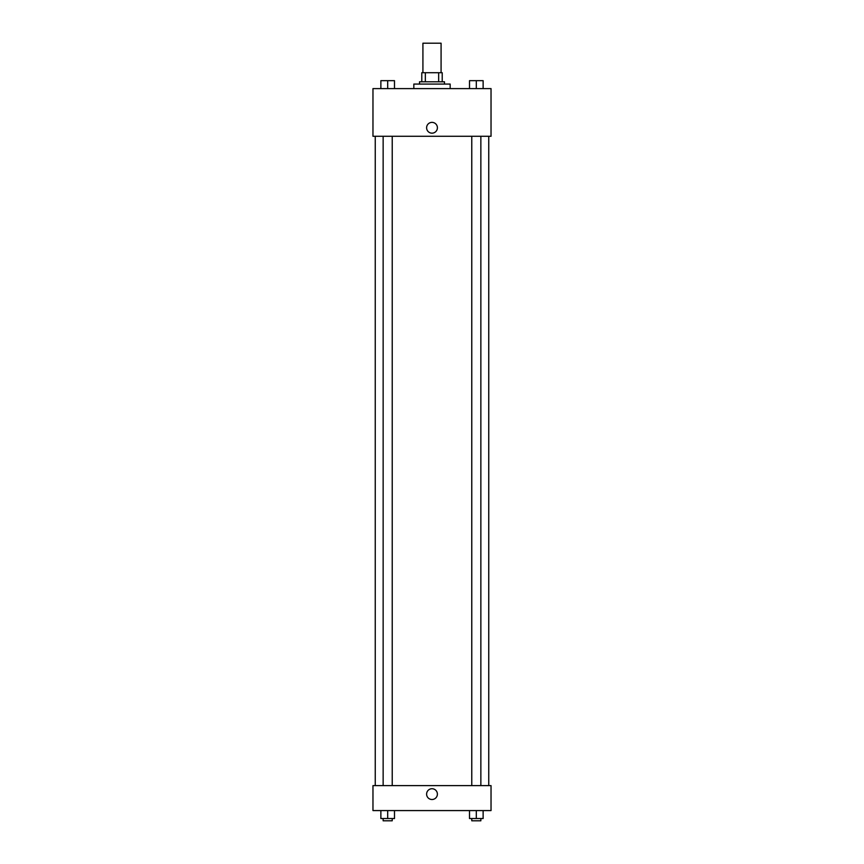 <?xml version="1.0" encoding="UTF-8"?>
<svg xmlns="http://www.w3.org/2000/svg" width="864" height="864" viewBox="0 0 864 864"><rect width="100%" height="100%" fill="white"/><g stroke="black" fill="none" stroke-linecap="round" stroke-linejoin="round"><path stroke-width="1.3" d="M441.083 72.716L441.083 43.2L422.917 43.2L422.917 72.716M425.336 81.799L425.336 72.716L421.783 72.716L421.783 81.799L421.783 72.716M425.336 72.716L442.217 72.716L442.217 81.799M438.664 81.799L438.664 72.716M419.515 84.067L419.515 81.799L444.485 81.799L444.485 84.067M450.166 88.603L450.166 84.067L413.834 84.067L413.834 88.603M372.967 88.603L491.033 88.603L491.033 136.285L372.967 136.285L372.967 88.603M426.611 127.775A5.389 5.389 0 0 1 434.7 123.098A5.389 5.389 0 0 1 434.7 132.44A5.389 5.389 0 0 1 426.611 127.775M372.967 785.614L491.033 785.614L491.033 810.583L372.967 810.583L372.967 785.614M432 799.513A5.389 5.389 0 0 1 427.334 791.424A5.389 5.389 0 0 1 436.666 791.424A5.389 5.389 0 0 1 432 799.513M469.508 810.583L469.508 818.532L483.127 818.532L483.127 810.583L483.127 818.532M476.312 818.532L476.312 810.583M480.859 818.532L480.859 820.8L471.776 820.8L471.776 818.532M380.873 810.583L380.873 818.532L394.492 818.532L394.492 810.583L394.492 818.532M387.688 818.532L387.688 810.583M392.224 818.532L392.224 820.8L383.141 820.8L383.141 818.532M469.508 88.603L469.508 80.665L483.127 80.665L483.127 88.603L483.127 80.665M476.312 88.603L476.312 80.665M480.859 80.665L471.776 80.665M380.873 88.603L380.873 80.665L394.492 80.665L394.492 88.603L394.492 80.665M387.688 88.603L387.688 80.665M392.224 80.665L383.141 80.665M488.754 785.614L488.754 136.285M375.246 785.614L375.246 136.285M471.776 136.285L471.776 785.614M480.859 136.285L480.859 785.614M392.224 785.614L392.224 136.285M383.141 785.614L383.141 136.285"/></g></svg>
